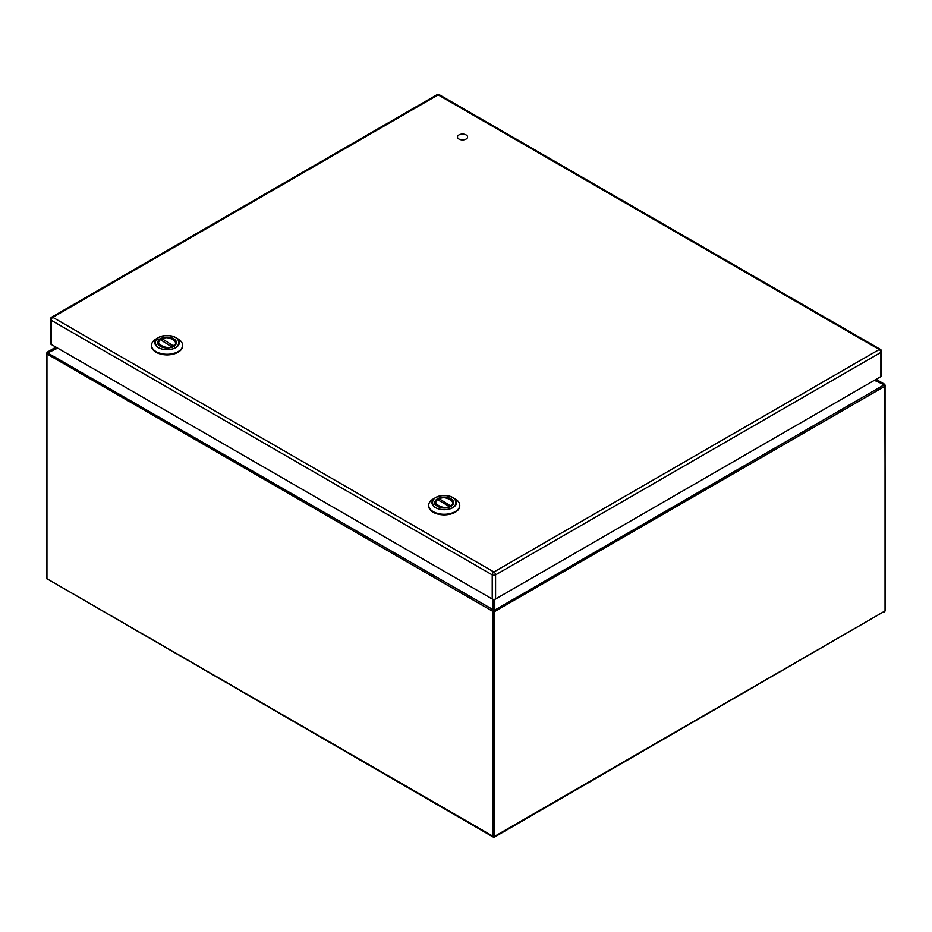 <?xml version="1.0" encoding="UTF-8"?>
<svg xmlns="http://www.w3.org/2000/svg" width="932" height="932" viewBox="0 0 932 932"><rect width="100%" height="100%" fill="white"/><g stroke="black" fill="none" stroke-linecap="round" stroke-linejoin="round"><path stroke-width="1.4" d="M466.093 139.054A5.044 2.913 180 0 1 460.594 139.684A5.044 2.913 180 0 1 457.484 136.992A5.044 2.913 180 0 1 462.528 134.08A5.044 2.913 180 0 1 467.573 136.992A5.044 2.913 180 0 1 466.093 139.054M444.215 507.975A9.367 5.406 180 0 1 434.848 502.569A9.367 5.406 180 0 1 444.215 497.164A9.367 5.406 180 0 1 453.581 502.569A9.367 5.406 180 0 1 444.215 507.975M444.215 509.536C459.767 509.921 459.767 495.218 444.215 495.603C428.662 495.218 428.662 509.921 444.215 509.536L444.273 509.536M433.229 498.97A15.541 8.971 0 0 0 428.673 505.319A15.541 8.971 0 0 0 444.215 514.278A15.541 8.971 0 0 0 459.744 505.319A15.541 8.971 0 0 0 455.2 498.97L452.882 497.63A12.256 7.083 0 0 0 444.215 495.556A12.256 7.083 0 0 0 435.547 497.63A12.256 7.083 0 0 0 432.902 505.365A12.256 7.083 0 0 0 444.273 509.711A12.256 7.083 0 0 0 455.55 505.33A12.256 7.083 0 0 0 452.882 497.63C447.104 494.88 441.325 494.88 435.547 497.63L433.229 498.97M438.681 500.333L439.298 498.771L451.403 506.46M438.681 499.121L439.298 498.771C444.517 494.799 457.67 502.395 450.785 505.412M449.737 507.427L449.131 506.367L437.644 499.727L437.026 500.076M167.073 347.974A9.367 5.406 180 0 1 157.706 342.568A9.367 5.406 180 0 1 167.073 337.163A9.367 5.406 180 0 1 176.439 342.568A9.367 5.406 180 0 1 167.073 347.974M167.073 349.535C182.625 349.919 182.625 335.217 167.073 335.602C151.52 335.217 151.52 349.919 167.073 349.535L167.143 349.535M156.087 338.968A15.541 8.971 0 0 0 151.532 345.306A15.541 8.971 0 0 0 167.073 354.277A15.541 8.971 0 0 0 182.614 345.306A15.541 8.971 0 0 0 178.059 338.968L175.74 337.629A12.256 7.083 0 0 0 167.073 335.555A12.256 7.083 0 0 0 158.405 337.629A12.256 7.083 0 0 0 155.76 345.364A12.256 7.083 0 0 0 167.143 349.71A12.256 7.083 0 0 0 178.408 345.329A12.256 7.083 0 0 0 175.74 337.629C169.962 334.879 164.183 334.879 158.405 337.629L156.087 338.968M161.539 340.331L162.156 338.77L174.261 346.459M161.539 339.12L162.156 338.77C167.387 334.798 180.528 342.382 173.643 345.399M172.606 347.415L160.502 339.726L159.885 340.075M495.568 599.02A2.365 1.363 180 0 1 492.224 599.02L492.224 574.881L51.144 320.224A2.365 1.363 120 0 1 52.809 317.323A2.365 1.363 -120 0 0 51.633 317.206L436.957 94.738A2.365 1.363 60 0 1 438.133 94.854A2.365 1.363 120 0 1 439.322 94.738L880.402 349.395A2.365 1.363 120 0 0 879.214 349.512L438.133 94.854L52.809 317.323L493.902 571.98L879.214 349.512A2.365 1.363 -120 0 1 880.891 352.413A2.365 1.363 0 0 0 881.579 351.446L881.579 375.584A2.365 1.363 180 0 1 880.891 376.551L880.891 352.413L495.568 574.881L495.568 599.02L880.891 376.551M51.633 317.206A2.365 2.365 0 0 0 50.444 319.257A2.365 1.363 0 0 0 51.144 320.224L51.144 344.362L492.224 599.02M51.144 344.362A2.365 1.363 180 0 1 50.444 343.395L50.444 319.257M885.051 385.172A1.188 0.687 180 0 1 885.051 386.139L494.717 611.497L494.717 836.295L493.04 836.295A1.188 0.687 0 0 0 494.717 836.295L885.051 610.938L494.473 837.099L493.284 837.099L46.95 578.737L493.04 836.295L493.04 611.497L46.95 353.95L46.95 578.737A1.188 0.687 0 0 1 46.6 578.259L46.6 353.461A1.188 0.687 180 0 0 46.95 353.95A1.969 1.142 -60 0 1 47.264 352.75L48.01 351.714L47.264 352.75L492.993 609.644L492.993 599.311M875.311 379.778L884.736 384.939L874.344 380.338M884.363 384.101L876.092 379.324L884.736 384.939A1.969 1.142 -120 0 1 885.051 386.139L885.051 610.938A1.188 0.687 0 0 0 885.4 610.448L884.48 611.928M494.403 610.297L493.354 610.297A1.969 1.142 -60 0 0 493.04 611.497A1.188 0.687 180 0 0 494.717 611.497A1.969 1.142 -120 0 0 494.403 610.297L883.99 384.928M493.354 610.297L492.993 609.644M428.685 505.61A15.541 8.971 0 0 0 428.673 505.913A15.541 8.971 0 0 0 444.215 514.883A15.541 8.971 0 0 0 459.744 505.913A15.541 8.971 0 0 0 459.744 505.61M433.263 512.285L444.215 514.918L455.154 512.285M438.89 498.713C445.869 496.313 450.669 497.828 453.278 503.268A9.064 5.231 180 0 1 453.138 504.212M435.291 504.212A9.064 5.231 180 0 1 435.139 503.268L435.139 503.921M449.131 506.367C443.9 510.34 430.747 502.744 437.644 499.727M434.848 503.63L433.24 504.946M151.543 345.609A15.541 8.971 0 0 0 151.532 345.912A15.541 8.971 0 0 0 167.073 354.882A15.541 8.971 0 0 0 182.614 345.912A15.541 8.971 0 0 0 182.602 345.609M156.133 352.284L167.073 354.906L178.012 352.284M167.073 337.104L155.691 340.005M161.749 338.712C168.727 336.301 173.527 337.827 176.148 343.267A9.064 5.231 180 0 1 175.997 344.211M158.149 344.211A9.064 5.231 180 0 1 158.009 343.267L158.009 343.908M171.989 346.366C166.758 350.339 153.617 342.743 160.502 339.726M157.706 343.617L156.098 344.945M492.224 574.881A2.365 1.363 0 0 0 495.568 574.881A2.365 1.363 60 0 0 493.902 571.98A2.365 1.363 120 0 0 492.224 574.881M494.764 599.323L494.764 609.644M47.637 351.912L55.932 347.123L48.01 351.714L56.701 347.578M57.668 348.137L48.01 352.727M428.673 505.319L428.673 505.913C429.605 511.412 434.778 514.417 444.215 514.942C453.639 514.417 458.824 511.412 459.744 505.913L459.744 505.319M453.278 503.268L453.278 503.921M437.178 499.703L435.139 503.268M151.532 345.306L151.532 345.912C152.464 351.399 157.648 354.405 167.073 354.929C176.498 354.405 181.682 351.399 182.614 345.912L182.614 345.306M176.148 343.267L176.148 343.908M160.036 339.702L158.009 343.267M439.322 94.738A2.365 2.365 0 0 0 436.957 94.738M881.579 351.446A2.365 2.365 0 0 0 880.402 349.395M884.864 384.438L885.4 610.448M47.52 579.739L46.6 578.259M47.136 352.238L46.6 353.461"/></g></svg>
